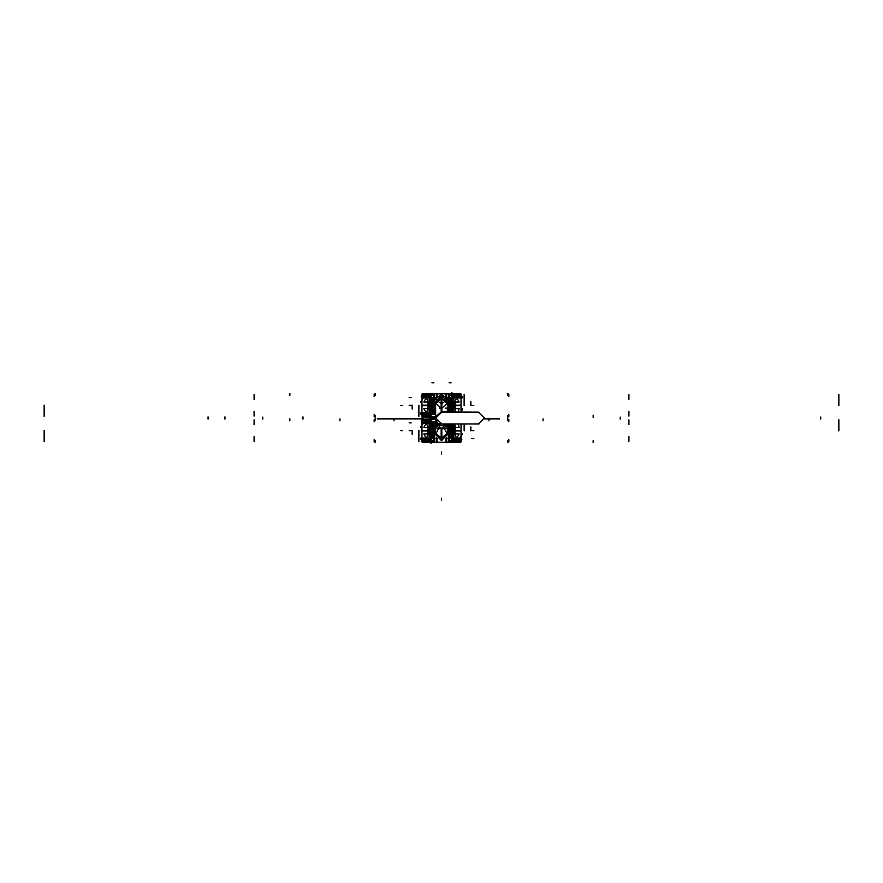 <?xml version="1.0" encoding="UTF-8"?>
<svg xmlns="http://www.w3.org/2000/svg" width="883" height="883" viewBox="0 0 883 883"><rect width="100%" height="100%" fill="white"/><g stroke="black" fill="none" stroke-linecap="round" stroke-linejoin="round"><path stroke-width="1.32" d="M433.862 430.749L435.628 430.694L433.862 430.694L435.628 430.694L433.862 430.694L435.628 430.694L433.862 430.694L435.628 430.694L433.862 430.694L435.628 430.749L434.646 430.749L434.646 438.398L434.646 422.372L435.628 422.979L434.646 422.372L435.628 422.979L434.646 422.979L434.646 430.628L434.646 422.979L434.646 430.628L435.628 430.628L433.862 430.628M448.619 423.939L448.619 430.827L447.372 430.827L448.619 430.827L448.619 423.939M434.381 422.913L434.381 430.827L434.381 422.913M448.354 423.939L448.354 438.398L448.354 430.749L447.372 430.749L449.138 430.749M449.138 430.694L447.372 430.628L449.138 430.694M422.46 419.028L421.942 420.109M422.041 421.886L422.041 419.922L422.041 421.886L422.041 419.922L422.041 421.886L422.041 419.922L429.116 419.922L422.041 419.922L429.116 419.922L422.041 419.922L429.116 419.922L429.116 425.882M430.551 419.922L429.293 419.922L430.551 419.922M453.707 423.939L453.707 430.904L461.058 430.904L461.058 423.939M423.542 422.758L426.213 422.758L423.542 422.758L426.213 422.758L423.542 422.758L423.542 421.886L423.542 422.758L423.542 421.886L423.542 422.758L426.213 422.758L427.99 427.162L427.99 434.215L427.99 427.162L426.213 422.758L427.99 427.162L427.99 430.694L427.99 427.162L426.213 422.758M429.094 430.904L421.942 430.904L421.942 419.712L429.293 419.712L429.293 425.496M422.041 419.734L422.041 422.074L422.085 419.734M429.293 419.734L430.551 419.734L430.551 424.878L430.551 419.734M431.323 424.878L429.171 424.878L429.171 425.694M426.18 423.255L423.818 427.35L427.968 427.35M455.032 427.35L459.182 427.35L458.156 423.939M451.677 424.878L453.829 424.878L453.829 430.474M453.707 427.217L452.074 426.092L453.211 427.229L453.211 434.149L452.979 433.443L452.074 435.286L453.211 434.149L453.211 427.229L451.886 426.103L453.211 427.24L452.979 427.935L452.074 426.092M460.407 440.672L449.326 440.672L449.337 438.52L449.326 441.643L451.478 441.643L451.478 438.266M449.138 441.191L449.326 438.52L449.657 441.279L451.29 441.456L451.29 439.502M434.381 438.465L434.381 430.551L435.628 430.551L434.381 430.551L434.381 438.465M448.619 438.465L448.619 430.551L448.619 438.465M432.648 442.427L433.862 442.118L432.648 442.438M450.352 442.118L449.138 442.118L450.352 442.438L450.429 441.643M450.429 441.456L449.337 440.783L450.429 441.456M451.29 442.438L451.29 441.732M460.264 442.427L461.058 441.268M460.959 439.502L460.959 441.456L460.959 439.502L460.959 441.456L460.959 439.502L460.959 441.456L453.884 441.456L460.959 441.456L453.884 441.456L460.959 441.456L453.884 441.456L453.884 423.939M452.03 442.659L452.03 441.643M452.449 441.456L453.707 441.456L452.449 441.456M452.217 441.268L452.206 442.626L459.767 442.438M429.094 430.474L421.942 430.474L421.942 441.666L433.674 441.643L433.663 438.52L433.674 440.672L422.593 440.672M431.71 439.502L431.71 441.456L431.71 438.409L431.71 441.456L432.571 441.456L431.71 441.456L432.571 441.456L431.71 441.456L431.71 438.409L431.71 441.456L433.531 441.07M431.71 442.438L431.71 441.643M430.783 441.268L430.794 442.626L433.211 442.626M430.97 443.409L430.97 441.732M429.293 441.456L430.551 441.456L429.293 441.456M421.942 441.268L422.747 442.427M429.116 435.496L429.116 441.456L429.116 435.496L429.116 441.456L422.041 441.456L429.116 441.456L422.041 441.456L429.116 441.456L422.041 441.456L422.041 439.502M423.255 442.438L430.794 442.626M436.412 442.438L432.99 442.659M423.542 438.619L423.542 439.502L423.542 438.619L423.542 439.502L423.542 438.619L426.213 438.619L423.542 438.619L426.213 438.619L423.542 438.619L426.213 438.619L427.99 434.215L427.99 430.694L427.99 434.215L426.213 438.619M459.458 438.619L456.787 438.619L459.458 438.619L456.787 438.619L459.458 438.619L459.458 439.502L459.458 438.619L459.458 439.502L459.458 438.619L456.787 438.619L455.01 434.215L455.01 427.162L455.01 434.215L456.787 438.619L455.01 434.215L455.01 430.694L455.01 434.215L456.787 438.619M453.707 441.666L453.707 430.474L461.058 430.474L461.058 441.666L452.449 441.643L452.449 436.5L452.449 441.643L451.478 441.643L452.449 441.643M460.959 441.643L460.959 439.315L460.981 441.643L460.12 442.427M449.789 442.626L452.206 442.626M450.153 442.438L446.588 442.438M453.707 434.16L451.886 435.275L451.886 426.103L452.979 427.924L453.211 427.24M451.677 436.5L453.829 436.5L453.829 430.904M456.82 438.123L459.182 434.028L455.032 434.028M427.968 434.028L423.818 434.028L426.18 438.123M431.323 436.5L429.171 436.5L429.171 435.683M437.096 442.339L437.096 438.586L437.096 442.262L437.096 438.586L437.096 442.262L445.904 442.262L437.096 442.262L437.096 438.586L437.096 442.339M445.904 442.262L445.904 438.586L445.904 442.471L445.904 438.586L445.904 442.262L445.904 438.586L445.904 442.262L437.096 442.262M433.95 442.659L436.864 442.471M436.511 442.471L446.511 442.471M446.158 442.471L449.05 442.659M450.01 442.659L448.928 442.626M422.471 416.953L429.491 416.953L429.491 419.094L422.471 419.094L422.46 416.953M422.593 395.385L433.674 395.374L433.663 397.615L433.674 394.414L431.522 394.414L431.522 397.869M422.99 395.341L433.862 394.833L433.674 397.615L433.674 395.363L432.571 394.602L431.71 394.602L431.71 396.555M433.862 405.418L435.628 405.363L433.862 405.363L435.628 405.363L433.862 405.363L435.628 405.363L433.862 405.363L435.628 405.363L433.862 405.363L435.628 405.418L434.646 405.418L434.646 413.078L434.646 394.458L434.646 397.648L436.412 397.648L434.646 397.648L434.646 394.458L434.646 397.648L436.412 397.648L434.646 397.648L434.646 405.308L434.646 397.648L434.646 405.308L435.628 405.308L433.862 405.308M448.619 397.582L448.619 405.507L447.372 405.507L448.619 405.507L448.619 397.582M434.381 397.582L434.381 405.507L434.381 397.582M446.588 397.648L448.354 397.648L448.354 405.308L448.354 397.648L448.354 405.308L448.354 397.648L446.588 397.648L448.354 397.648L448.354 394.458L448.354 397.648L446.588 397.648L448.354 397.648L448.354 394.458L448.354 412.195L448.354 405.418L447.372 405.418L449.138 405.418M449.138 405.363L447.372 405.308L449.138 405.363M450.429 394.414L450.352 393.619L449.138 393.928L449.602 394.414M433.398 394.414L433.862 393.928L432.648 393.619L432.571 394.414M432.571 394.602L433.663 395.275L432.571 394.602M431.71 393.619L431.71 394.326M422.736 393.63L421.942 394.789M422.041 396.555L422.041 394.602L422.041 396.555L422.041 394.602L422.041 396.555L422.041 394.602L429.116 394.602L422.041 394.602L429.116 394.602L422.041 394.602L429.116 394.602L429.116 400.639M430.97 393.399L430.97 394.414M430.551 394.602L429.293 394.602L430.551 394.602M430.783 394.789L430.794 393.432L423.244 393.619M453.707 394.414L449.326 394.414L449.337 397.615L449.326 395.374L460.407 395.385M451.29 396.555L451.29 394.602L451.29 397.714L451.29 394.602L450.429 394.602L451.29 394.602L450.429 394.602L451.29 394.602L451.29 397.714L451.29 394.602L449.469 394.988M451.29 393.619L451.29 394.414M452.217 394.789L452.206 393.432L449.789 393.432M452.03 392.637L452.03 394.326M453.707 394.602L452.449 394.602L453.707 394.602M461.058 394.789L460.253 393.63M453.884 412.195L453.884 394.602L460.959 394.602L453.884 394.602L460.959 394.602L453.884 394.602L460.959 394.602L460.959 396.555M459.745 393.619L452.206 393.432M446.588 393.619L450.01 393.399M453.707 394.381L461.058 394.381L461.058 405.584L453.707 405.584L453.707 394.381M459.458 397.438L459.458 396.555L459.458 397.438L459.458 396.555L459.458 397.438L456.787 397.438L459.458 397.438L456.787 397.438L459.458 397.438L456.787 397.438L455.01 401.842L455.01 405.363L455.01 401.842L455.01 405.363L455.01 401.842L456.787 397.438M423.542 397.438L426.213 397.438L423.542 397.438L426.213 397.438L423.542 397.438L423.542 396.555L423.542 397.438L423.542 396.555L423.542 397.438L426.213 397.438L427.99 401.842L427.99 408.884L427.99 401.842L426.213 397.438L427.99 401.842L427.99 405.363L427.99 401.842L426.213 397.438M429.094 405.584L421.942 405.584L421.942 394.381L429.293 394.381L429.293 400.242M422.041 394.414L422.041 396.743L422.085 394.414M433.211 393.432L430.794 393.432M432.847 393.619L436.412 393.619M429.293 394.414L430.551 394.414L430.551 399.546L430.551 394.414L431.522 394.414L430.551 394.414M431.323 399.546L429.171 399.546L429.171 400.452M426.18 397.924L423.818 402.03L427.968 402.03M455.032 402.03L459.182 402.03L456.82 397.924M451.677 399.546L453.829 399.546L453.829 405.154M434.381 413.145L434.381 405.22L435.628 405.22L434.381 405.22L434.381 413.145M448.619 412.195L448.619 405.22L448.619 412.195M429.293 416.125L430.551 416.125L429.293 416.125M421.942 415.948L422.46 417.019M429.116 410.242L429.116 416.125L429.116 410.242L429.116 416.125L422.041 416.125L429.116 416.125L422.041 416.125L429.116 416.125L422.041 416.125L422.041 414.171M430.551 416.312L430.551 411.18L430.551 416.312L421.942 416.346L421.942 405.154L429.094 405.154M423.542 413.288L423.542 414.171L423.542 413.288L423.542 414.171L423.542 413.288L426.213 413.288L423.542 413.288L426.213 413.288L423.542 413.288L426.213 413.288L427.99 408.884L427.99 405.363L427.99 408.884L426.213 413.288M461.058 412.195L461.058 405.154L453.707 405.154L453.707 412.195M451.677 411.18L453.829 411.18L453.829 405.584M458.089 412.195L459.182 408.697L455.032 408.697M427.968 408.697L423.818 408.697L426.18 412.803M431.323 411.18L429.171 411.18L429.171 410.429M449.05 393.399L446.158 393.586M446.511 393.586L436.511 393.586M436.864 393.586L433.95 393.399M432.99 393.399L434.072 393.432M437.096 393.586L437.096 397.549L437.096 393.796L445.904 393.796L445.904 397.549L445.904 393.796L437.096 393.796L437.096 397.549L437.096 393.796L445.904 393.796L437.096 393.796L437.096 397.549L437.096 393.586M436.908 393.862L422.217 393.619L437.03 393.586M446.092 393.862L460.783 393.619L445.97 393.586M445.904 393.719L445.904 397.549L445.904 393.719M451.864 401.335L451.677 409.546M451.677 426.577L451.864 434.789M450.893 432.14L450.893 424.204L449.326 424.204L451.29 424.237M449.138 424.138L449.138 427.052L451.081 427.052L451.081 424.138L449.138 424.138M449.326 426.875L450.893 426.875L449.326 426.875L450.893 426.875L449.326 426.875L450.893 426.875L450.893 424.204L449.326 424.204L452.858 424.237M451.081 430.352L449.138 430.352L449.138 426.688L451.081 426.688L451.081 430.352L451.677 430.087L450.705 430.385M449.138 431.191L449.138 429.999L451.081 429.999L451.081 431.191M449.326 433.012L450.893 433.012L449.326 433.012L450.893 433.012L449.326 433.012L450.893 433.012L450.893 432.008L449.326 432.008L450.893 432.008L449.326 432.008L450.893 432.008L450.893 433.012L450.893 432.008L450.893 433.012L450.893 432.008L449.326 432.008M449.138 431.886L449.138 433.2L451.081 433.2L451.081 431.886L449.138 431.886M451.081 433.2L451.081 438.52L449.138 438.52L449.138 433.2M450.893 433.2L450.893 438.52L450.893 433.2M450.893 402.935L450.893 397.615L450.893 402.935M451.677 403.112L451.081 402.935L451.081 404.248L449.138 404.248L449.138 402.935L451.081 402.935L451.081 397.615L451.654 398.586M449.326 404.116L450.893 404.116L449.326 404.116L450.893 404.116L449.326 404.116L450.893 404.116L450.893 403.112L449.326 403.112M450.893 404.116L450.893 403.112L450.893 404.116M451.081 404.944L451.081 406.136L449.138 406.136L449.138 404.944M449.326 411.931L450.893 411.931L449.326 411.931L450.893 411.931L449.326 411.931L450.893 411.931L450.893 403.984M451.081 405.783L451.081 409.436L449.138 409.436L449.138 405.783L451.677 406.048M451.081 411.997L451.081 409.072L449.138 409.072L449.138 411.997L451.5 412.195M450.893 409.259L450.893 405.959L450.893 409.259L449.326 409.259M449.138 412.195L451.081 412.195M433.862 422.284L431.919 422.284L433.862 422.328L433.862 423.056L435.628 423.056L433.862 423.056L433.862 422.328M432.107 422.284L433.674 422.648M432.107 422.758L432.107 424.138M431.919 424.27L431.919 422.527M433.862 424.27L433.862 422.527M435.628 424.237L432.107 424.204L433.674 424.204L432.107 424.204L432.107 432.14M431.919 424.138L431.919 427.052L433.862 427.052L433.862 424.138L431.919 424.138M432.107 426.875L432.107 424.204L432.107 426.875L432.107 424.204L433.674 424.204L432.107 424.204L432.107 426.875L433.674 426.875M431.919 430.352L431.919 426.688L433.862 426.688L433.862 430.352L431.323 430.087M431.919 431.191L431.919 429.999L433.862 429.999L433.862 431.191M433.674 432.008L432.107 432.008L433.674 432.008L432.107 432.008L433.674 432.008L432.107 432.008L432.107 433.012L433.674 433.012M431.919 431.886L431.919 433.2L433.862 433.2L433.862 431.886L431.919 431.886M432.107 432.008L432.107 433.012L432.107 432.008M431.621 438.354L431.919 433.2M431.919 438.52L433.862 438.52L433.862 433.2M432.107 438.52L432.107 433.2L432.107 438.52L433.685 438.52L433.674 440.738L422.99 440.705M432.107 397.615L432.107 402.935L432.107 397.615L433.685 397.615L433.862 394.867M432.295 402.891L433.862 402.935L433.862 404.248L431.919 404.248L431.919 397.615L433.862 397.615L431.919 397.615L431.346 398.586M433.674 403.112L432.107 403.112L433.674 403.112L432.107 403.112L433.674 403.112L432.107 403.112L432.107 404.116L433.674 404.116M432.107 403.112L432.107 404.116L432.107 403.112M433.862 404.944L433.862 406.136L431.919 406.136L431.919 404.944M432.107 403.984L432.107 411.931L433.674 411.931M431.919 409.436L431.919 405.783L433.862 405.783L433.862 409.436L431.919 409.436M431.919 409.072L431.919 411.997L433.862 411.997L433.862 409.072L431.919 409.072M432.107 409.259L432.107 405.959L432.107 411.931L432.107 409.259L433.674 409.259M432.107 411.997L432.107 413.376M431.919 413.597L431.919 411.864L433.862 411.886L433.862 413.597M433.862 413.807L433.862 413.001L433.862 413.807L431.919 413.376L433.862 413.851M433.674 413.487L432.107 413.851M435.628 420.672L435.628 424.922L439.546 428.288L443.454 428.288L443.454 425.518L439.546 425.518L439.546 428.288L441.357 428.608L443.454 428.288L443.454 425.518L439.546 425.518L439.546 428.288L441.357 428.608L443.454 428.288L443.454 425.518L439.546 425.518L439.546 428.288L435.628 424.922L435.628 433.2L441.864 438.465L441.864 440.562L435.628 434.701L435.628 433.2L435.628 434.701L441.5 440.573L441.5 438.476L441.5 440.573L447.372 434.701L447.372 424.944L443.454 428.288L443.454 425.518L439.546 425.518L439.546 428.288L435.628 425.021M443.454 423.939L443.454 425.407L443.454 423.939M443.641 423.939L443.641 425.617M439.359 423.531L439.359 425.617M479.061 412.206L441.136 412.206L441.136 395.573L445.451 397.085L447.372 401.434L447.372 412.195M441.136 440.562L441.136 438.465L447.372 433.2L447.372 434.701L441.136 440.562M441.136 397.582L447.372 402.869L447.372 403.697L441.5 398.421L441.5 395.562L441.5 398.421L435.628 403.697L435.628 402.869L441.864 397.582L441.864 395.573L435.628 401.434L435.628 402.847L435.628 401.434L441.5 395.562L447.372 401.434M478.685 412.195L441.5 411.776L478.685 412.195L441.5 411.776L478.685 412.195L441.5 411.776L443.796 412.195L441.5 411.776L435.65 417.527M441.864 423.928L435.628 418.067L441.864 412.195L441.864 397.582M479.061 423.928L437.736 423.939M430.253 436.235L429.094 435.286L429.878 436.268L431.323 436.268L430.065 436.268L431.323 436.268L430.065 436.268L430.065 425.109L430.065 436.268L430.065 425.109L430.065 436.268L431.323 436.257L429.878 436.246L429.094 435.286L429.878 436.246L429.094 435.286L429.878 436.268L429.878 425.109L429.094 426.092L430.253 425.142M452.979 402.681L451.886 400.86L453.211 401.986L453.211 408.895L453.211 401.986L452.979 402.681L451.886 400.871L453.211 401.986L453.211 408.895L451.886 410.021L453.211 408.884L451.886 410.021L451.886 400.86L453.211 401.986L452.979 402.681L452.074 400.838M431.323 411.003L429.878 411.003L429.094 410.043L429.878 411.003L429.094 410.043L429.878 411.014L429.878 399.867L429.094 400.838L430.253 399.889M431.323 411.014L429.878 411.014L431.323 411.014L430.065 411.014L431.323 411.014L430.065 411.014L431.323 411.014L430.065 411.014L430.065 399.867L430.065 411.014L430.065 399.867L430.065 411.014L430.065 399.867L431.323 399.867L429.458 400.076L429.094 400.838L429.878 399.878L429.094 400.838L429.878 399.878L429.094 400.838L429.878 399.878L431.323 399.867L429.878 399.867L431.323 399.867L429.878 399.867L429.105 401.025L429.878 399.878M448.354 430.628L447.372 430.749L448.354 430.749L448.354 441.588L448.354 438.398L446.588 438.398L448.354 438.398L448.354 441.588L448.354 438.398L446.588 438.398L448.354 438.398L448.354 430.628L447.372 430.749L448.619 430.749M434.381 430.628L435.628 430.628L434.646 430.628L435.628 430.628L434.646 430.628L434.646 438.398L436.412 438.398L434.646 438.398L434.646 441.588L434.646 438.398L436.412 438.398L434.646 438.398L434.646 441.588L434.646 438.398L436.412 438.398M448.354 405.308L447.372 405.418L448.354 405.418L448.354 412.195L448.354 405.308L447.372 405.418L448.619 405.418M434.381 405.308L435.628 405.308L434.646 405.308L435.628 405.308L434.646 405.308L434.646 413.078L435.628 413.078L434.646 413.078L434.646 413.763L434.646 413.078L435.628 413.078L434.646 413.078L434.646 413.763L434.646 413.078M450.893 426.875L450.893 424.204L449.326 424.204L450.893 424.204L450.893 426.875L450.893 424.204M443.454 428.288L439.546 428.288L443.454 428.288L447.372 424.657M429.878 436.268L431.323 436.268L430.065 436.268L430.065 425.109L431.323 425.109L429.878 425.12L429.094 426.092L429.878 425.131L429.094 426.092L429.878 425.131L431.323 425.109L429.878 425.109L429.094 426.092L429.922 425.12M430.926 420.44L430.738 417.858M430.749 418.487L430.694 415.981L431.103 418.123M430.462 419.337L435.772 419.337L430.915 419.337L435.772 419.337L430.915 419.337L431.036 418.067L430.915 419.337L435.772 419.337L430.529 419.337L430.429 416.787L435.628 416.798L430.462 416.798M435.628 414.326L431.224 414.37L431.953 413.862M478.321 423.928L484.557 418.067L478.321 412.206M499.392 418.906L484.502 418.906L499.392 418.906M383.332 418.906L420.507 418.906L383.332 418.906M398.421 418.906L377.207 418.906L398.421 418.906M383.608 418.906L420.507 418.906L383.608 418.906M377.207 418.906L399.039 418.906L377.207 418.906M444.215 428.332L447.206 434.259L441.5 438.277L447.206 434.259L444.215 428.332L447.206 434.259L441.5 438.277L435.794 434.259L438.785 428.332L435.794 434.259L441.5 438.277L435.794 434.259L438.785 428.332M441.136 408.387L435.628 402.957L441.5 397.858L447.372 402.957L441.864 408.387L447.372 402.957L441.5 397.858L435.628 403.123L441.5 397.858L447.372 403.123L441.5 397.858L441.5 411.688L441.5 397.571L441.5 411.688M441.136 404.392L447.372 399.127L441.136 393.862M441.864 393.862L435.628 399.127L441.864 404.392M451.081 438.498L451.677 437.736M461.588 438.52L456.809 438.52M455.838 438.52L453.939 438.52M429.061 438.52L427.162 438.52M426.191 438.52L421.412 438.52M429.061 422.858L427.162 422.858M426.191 422.858L421.412 422.858M421.235 421.886L429.061 421.886M422.593 420.705L430.959 420.705L422.99 420.672M455.573 430.694L451.632 430.694L455.573 430.694M431.368 430.694L427.427 430.694L431.368 430.694M433.862 423.421L434.833 423.056M435.628 430.827L434.381 430.827L435.628 430.827M421.798 418.906L423.531 418.906M422.063 419.712L422.549 419.05M430.407 418.961L429.315 420.109M430.043 418.95L429.138 419.712M452.449 423.939L452.449 424.878L452.449 423.939M452.449 425.231L451.677 425.231L452.449 425.231M452.03 424.878L452.03 426.092L452.03 424.878M430.97 420.783L430.97 425.109L430.97 420.783M423.134 421.699L423.134 423.443M429.094 427.206L429.094 434.171L429.094 427.206M455.573 423.939L455.01 427.162L455.573 423.939M423.63 423.255L429.061 423.255M453.421 427.217L453.421 434.16L453.421 427.217M451.842 426.577L451.842 425.231M461.765 439.502L453.939 439.502M429.061 439.502L421.235 439.502M436.412 437.637L436.412 442.67M449.326 432.14L449.326 440.871M449.138 442.14L449.602 441.643M449.138 442.074L449.524 441.643M449.326 440.672L449.138 441.224L460.01 440.705M448.354 441.588L448.84 442.195L446.588 442.195L448.84 442.195L446.588 442.195L448.84 442.195L448.354 441.588L448.84 442.195M433.862 442.273L436.908 442.273L433.862 442.273L433.862 438.321L436.809 438.321L433.862 438.321L433.862 442.273M446.092 442.273L449.138 442.273L449.138 438.321L446.191 438.321L449.138 438.321L449.138 442.273L446.092 442.273M434.16 442.195L436.412 442.195L434.16 442.195L436.412 442.195L434.16 442.195L434.646 441.588M449.138 437.957L448.167 438.321M447.372 430.551L448.619 430.551L447.372 430.551M446.588 437.637L446.588 442.67M433.862 437.957L434.833 438.321M433.862 442.14L433.398 441.643M433.663 440.783L432.571 441.456L433.663 440.783M433.476 441.643L433.862 442.074M432.648 442.273L432.493 441.268M433.2 442.427L434.039 442.273L433.2 442.427M450.352 442.273L450.507 441.268M448.961 442.273L449.8 442.427L448.961 442.273M450.264 441.456L450.131 442.118M451.478 441.268L451.566 442.438M422.217 442.438L436.908 442.438L422.217 442.438M446.092 442.438L460.783 442.438L446.092 442.438M452.593 442.416L453.685 441.268M452.957 442.438L453.862 441.666M430.551 441.643L430.551 436.5L430.551 441.643L431.522 441.643L431.522 438.266M430.97 436.5L431.522 441.456L430.97 436.5M451.478 441.456L452.03 436.5L451.478 441.456M431.522 441.268L431.434 442.438M432.736 441.456L432.869 442.118M430.043 442.438L429.138 441.666M430.407 442.416L429.315 441.268M422.88 442.427L422.063 441.666L422.88 442.427M429.293 441.666L429.293 435.882M459.866 439.69L459.866 437.935M423.134 439.69L423.134 437.935M451.842 436.147L451.842 434.8M459.37 438.123L453.939 438.123M429.061 438.123L423.63 438.123M433.674 432.14L433.674 440.871M433.674 440.584L433.674 438.52L433.674 440.584M446.092 438.365L446.092 442.339L436.908 442.339L436.908 438.365M445.838 442.471L437.162 442.471M436.699 442.273L437.284 442.438M459.469 442.471L423.531 442.471M432.858 442.626L434.072 442.626M446.301 442.273L445.716 442.438M430.242 417.14L430.242 418.906M429.315 418.906L429.315 417.14M421.798 417.14L423.531 417.14M422.56 417.14L422.56 418.906M429.8 417.074L429.8 418.984M429.061 413.189L427.162 413.189M426.191 413.189L421.412 413.189M461.588 397.538L456.809 397.538M455.838 397.538L453.939 397.538M429.061 397.538L427.162 397.538M426.191 397.538L421.412 397.538M421.235 396.555L429.061 396.555M453.939 396.555L461.765 396.555M446.588 398.498L446.588 393.388M455.573 405.363L451.588 405.363L455.573 405.363M431.412 405.363L427.427 405.363L431.412 405.363M433.674 403.984L433.674 395.176M433.862 393.984L433.476 394.414M434.646 394.458L434.16 393.862L436.412 393.862L434.16 393.862L436.412 393.862L434.16 393.862L434.646 394.458L434.16 393.862M449.138 393.785L446.092 393.785L449.138 393.785L449.138 397.725L446.191 397.725L449.138 397.725L449.138 393.785M436.908 393.785L433.862 393.785L433.862 397.725L436.809 397.725L433.862 397.725L433.862 393.785L436.908 393.785M448.84 393.862L446.588 393.862L448.84 393.862L446.588 393.862L448.84 393.862L448.354 394.458M433.674 398.641L434.833 397.736M433.674 398.575L434.259 397.725L433.674 398.575M435.628 405.507L434.381 405.507L435.628 405.507M436.412 398.498L436.412 393.388M448.741 397.725L449.326 398.575L448.741 397.725M449.326 398.641L448.167 397.736M449.138 394.867L449.326 397.615L449.326 394.48M450.904 397.615L449.326 397.615L449.138 394.833L460.01 395.341M449.337 395.275L450.429 394.602L449.337 395.275M449.524 394.414L449.138 393.984M450.352 393.774L450.507 394.789M449.8 393.619L448.961 393.785L449.8 393.619M450.352 393.928L449.138 393.928M433.862 393.928L432.648 393.928M432.648 393.774L432.493 394.789M434.039 393.785L433.2 393.619L434.039 393.785M432.736 394.602L432.869 393.928M431.522 394.789L431.434 393.619M422.063 394.381L422.88 393.619M430.407 393.641L429.315 394.789M430.043 393.619L429.138 394.381M452.449 394.414L452.449 399.546L452.449 394.414L451.478 394.414L451.478 397.869M452.03 399.546L451.478 394.602L452.03 399.546M431.522 394.602L430.97 399.546L431.522 394.602M451.478 394.789L451.566 393.619M450.264 394.602L450.131 393.928M452.957 393.619L453.862 394.381M452.593 393.641L453.685 394.789M460.12 393.619L460.937 394.381L460.12 393.619M423.134 396.368L423.134 398.112M459.866 396.368L459.866 398.112M429.094 401.886L429.094 408.84L429.094 401.886M423.63 397.924L429.061 397.924M453.939 397.924L459.37 397.924M453.421 401.886L453.421 408.84L453.421 401.886M449.326 403.984L449.326 395.176M451.842 401.335L451.842 399.911M453.884 394.602L453.884 401.699L453.884 394.602M429.061 414.171L421.235 414.171M430.97 415.352L430.97 411.014L430.97 415.352L430.97 411.18L430.97 415.352L430.97 411.18L430.97 415.352L422.593 415.352M433.862 413.001L435.628 413.001L433.862 413.001M447.372 405.22L448.619 405.22L447.372 405.22M433.862 412.637L434.833 412.99M422.217 417.107L430.44 417.107L429.546 415.948L430.44 417.107L422.217 417.107M452.449 412.195L452.449 411.18L452.449 412.195M451.677 410.827L452.449 410.827L451.677 410.827M452.03 412.195L452.03 410.043L452.03 412.195M430.043 417.107L429.138 416.346M430.407 417.085L429.315 415.948M422.549 417.008L422.063 416.346L422.549 417.008M429.293 416.346L429.293 410.639M423.134 414.359L423.134 412.615M451.842 410.827L451.842 409.546M455.01 408.884L455.01 405.363L455.606 412.195L455.01 405.363L455.01 408.884M429.061 412.803L423.63 412.803M446.39 398.178L446.092 393.719L436.908 393.719L436.61 396.831M430.97 415.385L422.99 415.385M446.301 393.785L445.716 393.619M459.469 393.586L423.531 393.586M450.142 393.432L448.928 393.432M436.699 393.785L437.284 393.619M437.162 393.586L445.838 393.586M449.326 439.337L449.326 423.939M449.326 412.195L449.326 396.787M451.677 438.542L451.677 423.939M451.677 412.195L451.677 397.604M451.434 423.939L450.705 424.116M451.654 426.864L450.705 427.052M451.677 426.677L451.081 426.864M450.893 430.176L449.326 430.176M451.081 426.677L451.677 426.5M451.677 429.911L451.081 430.164M451.677 430.507L451.081 431.047M450.893 431.886L450.893 431.07L450.893 431.886L450.893 431.07L450.893 431.886L450.893 431.07L449.326 431.07M449.138 432.14L449.138 430.937L451.081 430.937L451.081 432.14M451.677 430.374L450.705 430.915M451.677 431.456L451.081 431.997M451.677 431.29L450.705 431.864M451.677 433.023L450.705 433.189M451.677 432.78L451.081 433.012M451.677 403.343L451.081 403.123M451.677 404.844L450.705 404.259M451.677 404.668L451.081 404.138M451.677 405.75L450.705 405.22M451.677 405.617L451.081 405.087M449.326 405.065L450.893 405.065L449.326 405.065L450.893 405.065L449.326 405.065L450.893 405.065L450.893 404.248M449.138 403.984L449.138 405.198L451.081 405.198L451.081 403.984M450.893 405.959L449.326 405.959M451.677 406.224L451.081 405.959M451.081 409.447L451.677 409.635M451.677 409.458L451.081 409.259M451.677 409.237L450.705 409.083M435.628 421.809L431.224 421.798L432.052 422.273M435.628 422.273L431.599 422.273M435.628 422.372L434.193 422.372M433.663 422.273L433.674 439.337M431.919 422.747L431.323 422.173M431.919 422.626L431.323 422.008M431.919 424.182L431.323 423.476M435.628 413.763L433.652 413.829L433.674 396.787M431.323 438.542L431.323 421.953M431.323 414.171L431.323 397.604M431.346 423.2L432.295 424.116L431.323 423.399M432.295 427.052L431.323 426.897M431.919 426.864L431.323 426.677M433.674 430.176L432.107 430.176M431.919 430.164L431.323 429.911M431.919 431.047L431.323 430.507M433.674 431.07L432.107 431.07L433.674 431.07L432.107 431.07L432.107 431.886L432.107 431.07L432.107 431.886L432.107 431.07L433.674 431.07L432.107 431.07L432.107 431.886M433.862 432.14L433.862 430.937L431.919 430.937L431.919 432.14M431.323 430.374L432.295 430.915M431.919 431.997L431.323 431.456M431.346 431.114L432.295 431.864L431.323 431.29M432.295 433.189L431.323 433.023M431.919 433.012L431.323 432.78M431.919 403.123L431.323 403.343M432.295 404.259L431.323 404.844M431.919 404.138L431.323 404.668M431.323 405.75L432.295 405.22M432.107 404.248L432.107 405.065L432.107 404.248L432.107 405.065L433.674 405.065L432.107 405.065L432.107 404.248L432.107 405.065L433.674 405.065M431.919 405.087L431.323 405.617M433.862 403.984L433.862 405.198L431.919 405.198L431.919 403.984M433.674 405.959L432.107 405.959M431.919 405.959L431.323 406.224M431.323 406.048L431.919 405.783M431.919 409.259L431.323 409.458M432.295 409.083L431.323 409.237L432.295 409.039M432.295 412.019L431.323 412.736M431.919 411.953L431.323 412.659M431.919 413.509L431.323 414.127M431.599 413.862L435.628 413.862M430.86 416.522L431.147 414.624M430.915 419.337L431.036 418.067L435.628 418.056L431.036 418.067L430.915 419.337L430.915 416.798L431.036 418.067L435.628 418.067L431.036 418.067L430.915 416.798L435.628 416.798L430.54 416.798M430.694 420.142L431.103 417.968M431.279 421.897L430.849 419.624M435.628 417.968L430.738 417.968L430.86 419.425L435.794 419.425M435.628 416.699L430.86 416.699L430.738 418.156L435.628 418.156M435.628 414.425L431.191 414.436M439.734 427.924L441.864 428.156L441.864 438.465M443.421 428.719L439.579 428.719M439.359 428.641L438.52 428.288M447.096 426.357L447.096 428.2L444.8 428.2L447.096 428.2L444.8 428.2L447.096 428.2L447.096 426.357M438.2 428.2L435.904 428.2L435.904 426.357L435.904 428.2L438.2 428.2L435.904 428.2L435.904 426.357L435.904 428.2L438.2 428.2M443.266 427.924L441.136 428.156L441.136 438.465M444.48 428.288L443.641 428.641M443.641 428.719L439.359 428.719L439.359 425.407L443.641 425.407L443.641 428.719M440.551 428.277L439.524 428.277M435.639 420.65L435.871 419.745M436.864 421.666L435.683 422.725M446.743 423.939L443.266 425.407L443.266 428.387L447.372 425.176L447.372 423.939L447.372 434.701M439.359 425.518L436.721 424.767L439.359 425.518L436.721 424.767L435.628 423.067L436.721 424.767L435.628 423.067L436.721 424.767L439.359 425.518L443.641 425.518L447.107 423.939L443.641 425.518L446.279 424.767M436.544 424.27L437.571 422.427M439.546 425.407L439.546 423.597L439.546 425.407M437.626 422.471L436.655 424.359M435.628 425.176L435.628 422.195L435.628 425.176L439.734 428.387L439.734 425.407L435.628 422.041L435.628 422.891M435.628 424.657L435.628 423.167M435.628 422.195L435.628 420.849L435.628 422.195M436.754 424.458L437.681 422.527M436.809 421.599L435.672 422.681L436.809 421.599M443.476 428.277L442.449 428.277M435.628 433.001L441.5 438.277L447.372 433.001M441.136 412.195L435.628 418.056L431.036 418.067L430.915 416.798L431.036 418.067M441.136 411.699L444.039 412.195M435.628 402.847L435.628 416.842L441.864 411.699M435.683 418.862L435.628 417.052L441.5 411.776L443.796 412.195L441.5 411.776M451.886 435.264L453.211 434.138L451.886 435.275M452.074 435.474L452.074 425.904M429.094 435.474L429.094 425.904M431.092 436.246L431.092 425.131M452.306 435.209L452.306 426.169M452.074 410.231L452.074 400.65M429.878 411.003L429.094 410.032L430.253 410.992M429.094 410.231L429.094 400.65M431.092 411.003L431.092 399.889M452.306 409.966L452.306 400.915M441.5 454.105L441.5 452.151L441.5 454.105M453.884 434.348L453.884 427.03M434.646 422.372L434.646 423.045L434.646 422.372M411.158 430.661L409.204 430.661L411.158 430.661M411.158 422.858L409.204 422.858L411.158 422.858M628.873 419.922L628.873 423.84M422.46 418.961L421.677 420.109L422.46 418.961M254.127 419.922L254.127 423.84M375.154 420.705L375.154 418.752M289.823 420.893L289.823 418.763L289.823 420.893M464.105 423.939L464.105 430.904L464.105 423.939M628.873 422.758L628.873 424.723M838.85 419.712L838.85 430.904L838.85 419.712M507.846 420.705L507.846 418.752M427.019 420.893L427.019 418.763L427.019 420.893M429.171 430.672L432.88 430.672L429.171 430.705M470.882 426.975L470.882 430.882L470.882 426.975M423.387 423.255L420.451 427.35L423.387 423.255M254.127 422.758L254.127 424.723M450.12 430.672L453.829 430.672L450.12 430.705M450.904 438.52L449.326 438.52L449.326 440.584M453.641 430.694L453.421 434.16M450.496 433.145L449.348 432.858L450.496 433.145M451.29 442.615L451.29 440.65M451.29 441.643L451.29 438.409L451.29 441.643M448.354 441.655L448.354 438.332L448.354 441.655M471.842 430.716L473.796 430.716L471.842 430.716M434.646 438.332L434.646 441.655L434.646 438.332M471.842 438.52L473.796 438.52L471.842 438.52M451.533 441.268L451.666 442.416L451.533 441.268M254.127 441.456L254.127 437.538M431.71 442.582L431.71 440.628M432.847 441.445L433.001 442.118L432.847 441.445M628.873 441.456L628.873 437.538M430.639 442.416L429.546 441.268L430.639 442.416M507.846 440.672L507.846 442.626M593.177 440.485L593.177 442.626L593.177 440.485M418.895 441.666L418.895 430.474L418.895 441.666M420.948 439.69L420.948 437.935L420.948 439.69M254.127 438.619L254.127 436.655M44.15 441.666L44.15 430.474L44.15 441.666M375.154 440.672L375.154 442.626M455.981 440.485L455.981 442.626L455.981 440.485M412.118 434.403L412.118 430.507L412.118 434.403M459.613 438.123L462.549 434.028L459.613 438.123M628.873 438.619L628.873 436.655M430.97 436.268L430.97 441.643L430.97 436.268M420.352 418.906L421.39 418.906L420.352 418.906M425.529 422.427L427.482 422.427L425.529 422.427M399.039 418.906L407.516 418.906L399.039 418.906M508.884 419.789L508.884 421.743M508.884 419.392L508.884 421.357M374.116 419.789L374.116 421.743M374.116 419.392L374.116 421.357M508.884 441.986L508.884 440.021M508.884 441.588L508.884 439.635M374.116 441.986L374.116 440.021M374.116 441.588L374.116 439.635M620.153 417.14L620.153 419.105M820.715 416.953L820.715 419.094M262.847 417.14L262.847 419.105M543.1 418.906L543.1 420.86M339.9 418.906L339.9 420.86M224.933 416.864L224.933 419.094M394.039 418.906L394.039 420.86M208.013 416.864L208.013 419.094M488.961 418.906L488.961 420.86M302.946 416.864L302.946 419.094M453.884 409.028L453.884 401.699M432.504 402.913L433.652 403.2L432.504 402.913M431.71 393.443L431.71 395.407M431.71 394.414L431.71 397.714L431.71 394.414M434.646 394.392L434.646 397.714L434.646 394.392M411.158 405.33L409.204 405.33L411.158 405.33M448.354 397.714L448.354 394.392L448.354 397.714M411.158 397.538L409.204 397.538L411.158 397.538M431.467 394.789L431.334 393.641L431.467 394.789M628.873 394.602L628.873 398.509M451.29 393.476L451.29 395.429M450.153 394.613L449.999 393.928L450.153 394.613M254.127 394.602L254.127 398.509M452.361 393.641L453.454 394.789L452.361 393.641M375.154 395.385L375.154 393.421M289.823 395.573L289.823 393.432L289.823 395.573M464.105 394.381L464.105 405.584L464.105 394.381M462.052 396.368L462.052 398.112L462.052 396.368M628.873 397.438L628.873 399.392M838.85 394.381L838.85 405.584L838.85 394.381M507.846 395.385L507.846 393.421M427.019 395.573L427.019 393.432L427.019 395.573M429.171 405.341L432.88 405.341L429.171 405.341M470.882 401.655L470.882 405.551L470.882 401.655M423.387 397.935L420.451 402.03L423.387 397.935M254.127 397.438L254.127 399.392M450.12 405.341L453.829 405.341L450.12 405.341M452.03 400.838L452.03 394.414L452.03 400.838M453.641 405.363L453.421 408.84M471.842 405.396L473.796 405.396L471.842 405.396M434.646 413.012L434.646 413.763L434.646 413.012M254.127 416.125L254.127 412.218M628.873 416.125L628.873 412.218M507.846 415.352L507.846 417.306M593.177 415.153L593.177 417.295L593.177 415.153M418.895 416.346L418.895 405.154L418.895 416.346M420.948 414.359L420.948 412.615L420.948 414.359M254.127 413.288L254.127 411.335M44.15 416.346L44.15 405.154L44.15 416.346M375.154 415.352L375.154 417.306M453.829 405.385L450.12 405.385L453.829 405.385M412.118 409.072L412.118 405.176L412.118 409.072M461.257 412.195L462.549 408.697L461.257 412.195M628.873 413.288L628.873 411.335M432.88 405.385L429.171 405.385L432.88 405.385M484.502 418.906L499.668 418.906L484.502 418.906M425.529 397.107L427.482 397.107L425.529 397.107M508.884 394.458L508.884 396.423M508.884 394.072L508.884 396.026M445.904 393.796L437.096 393.796M374.116 394.458L374.116 396.423M374.116 394.072L374.116 396.026M508.884 416.655L508.884 414.701M508.884 416.268L508.884 414.304M374.116 416.655L374.116 414.701M374.116 416.268L374.116 414.304M419.701 418.906L388.686 418.906L419.701 418.906M401.666 418.906L407.968 418.906L401.666 418.906M388.851 418.906L414.58 418.906L388.851 418.906M435.628 421.71L431.213 421.71M435.628 416.798L430.915 416.798L435.628 416.798M449.138 424.237L451.081 424.237M449.138 412.074L451.081 412.074M451.677 412.074L452.858 412.074M450.893 427.847L452.858 427.847M451.654 426.942L450.705 427.118M449.326 427.847L451.29 427.847M449.138 382.836L451.081 382.836L449.138 382.836M451.677 429.337L452.858 429.337M450.893 433.741L452.858 433.741M451.654 433.067L450.705 433.255M449.326 433.741L451.29 433.741M449.138 431.29L451.081 431.29M451.081 397.615L449.138 397.615L451.081 397.615L451.677 398.399M449.326 402.394L451.29 402.394M449.138 399.944L451.081 399.944M450.893 402.394L452.858 402.394M451.654 405.043L450.705 404.304M451.677 406.798L452.858 406.798M449.326 408.277L451.29 408.277M449.138 404.37L451.081 404.37M450.893 408.277L452.858 408.277M451.677 424.05L452.858 424.05M449.138 424.05L451.081 424.05M449.326 411.886L451.29 411.886M450.893 411.886L452.858 411.886M431.919 424.237L433.862 424.237M432.107 424.237L434.061 424.237M431.919 412.074L434.061 412.074M433.862 412.074L435.628 412.074M432.107 427.847L434.061 427.847M433.674 427.847L435.628 427.847M431.919 423.939L433.862 423.939M431.919 382.836L433.862 382.836L431.919 382.836M432.107 433.741L434.061 433.741M433.674 433.741L435.628 433.741M431.919 431.29L433.862 431.29M433.674 402.394L435.628 402.394M431.919 399.944L433.862 399.944M432.107 402.394L434.061 402.394M431.323 406.025L432.295 405.727M433.674 408.277L435.628 408.277M431.919 404.37L433.862 404.37M432.107 408.277L434.061 408.277M431.919 424.05L434.061 424.05M433.862 424.05L435.628 424.05M433.674 411.886L435.628 411.886M432.107 411.886L434.061 411.886M441.5 428.719L441.5 438.277M441.5 428.167L441.5 438.476L441.5 428.167M439.546 428.288L435.628 424.922L439.546 428.288M435.385 420.198L436.025 420.198L435.385 420.198M443.454 425.518L439.546 425.518M447.372 408.089L445.418 408.089M441.5 408.089L439.546 408.089L441.5 408.089M452.979 433.454L452.074 435.286M400.628 430.694L402.582 430.694L400.628 430.694M429.105 426.279L429.878 425.131L431.323 425.109L429.878 425.109L429.094 426.092M453.211 427.229L451.886 426.103L452.979 427.924M452.979 408.2L452.074 410.043M453.211 405.44L454.028 405.44L453.211 405.44M400.628 405.44L402.582 405.44L400.628 405.44M441.5 500.164L441.5 498.211L441.5 500.164M448.851 442.317L449.789 442.427M434.149 393.73L433.211 393.619M431.919 397.637L431.323 398.399M447.372 423.939L447.372 425.176M478.685 423.939L441.103 423.928M439.922 423.719L439.05 423.399M436.39 420.959L435.926 419.911M435.628 416.842L435.628 418.067M440.871 412.229L435.838 416.511"/></g></svg>
